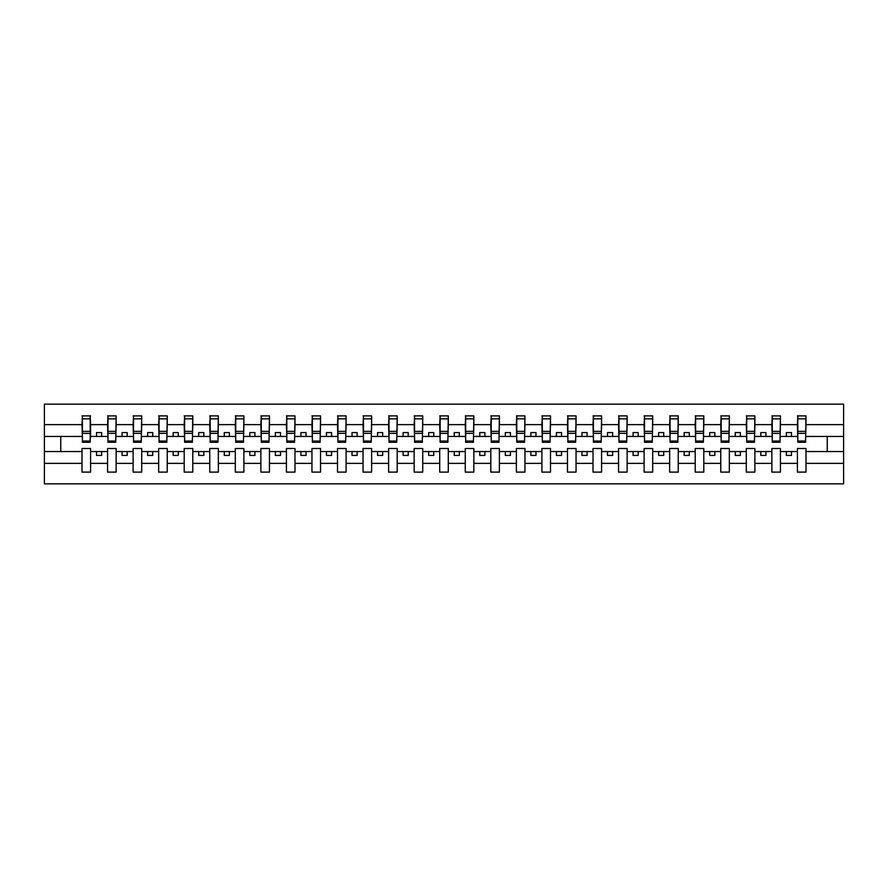 <?xml version="1.0" encoding="UTF-8"?>
<svg xmlns="http://www.w3.org/2000/svg" width="888" height="888" viewBox="0 0 888 888"><rect width="100%" height="100%" fill="white"/><g stroke="black" fill="none" stroke-linecap="round" stroke-linejoin="round"><path stroke-width="1.33" d="M797.402 463.37L780.441 463.37L780.441 448.496L771.861 448.496L771.861 463.37L754.889 463.37L754.889 448.496L746.309 448.496L746.309 463.37L729.337 463.37L729.337 448.496L720.756 448.496L720.756 463.37L703.796 463.37L703.796 448.496L695.204 448.496L695.204 463.37L678.243 463.37L678.243 448.496L669.652 448.496L669.652 463.37L652.691 463.37L652.691 448.496L644.111 448.496L644.111 463.37L627.139 463.37L627.139 448.496L618.559 448.496L618.559 463.37L601.587 463.37L601.587 448.496L593.006 448.496L593.006 463.37L576.046 463.37L576.046 448.496L567.454 448.496L567.454 463.37L550.493 463.37L550.493 448.496L541.902 448.496L541.902 463.37L524.941 463.37L524.941 448.496L516.361 448.496L516.361 463.37L499.389 463.37L499.389 448.496L490.809 448.496L490.809 463.37L473.837 463.37L473.837 448.496L465.257 448.496L465.257 463.37L448.296 463.37L448.296 448.496L439.704 448.496L439.704 463.37L422.744 463.37L422.744 448.496L414.163 448.496L414.163 463.37L397.191 463.37L397.191 448.496L388.611 448.496L388.611 463.37L371.639 463.37L371.639 448.496L363.059 448.496L363.059 463.37L346.098 463.37L346.098 448.496L337.507 448.496L337.507 463.37L320.546 463.37L320.546 448.496L311.954 448.496L311.954 463.37L294.994 463.37L294.994 448.496L286.413 448.496L286.413 463.37L269.441 463.37L269.441 448.496L260.861 448.496L260.861 463.37L243.889 463.37L243.889 448.496L235.309 448.496L235.309 463.37L218.348 463.37L218.348 448.496L209.757 448.496L209.757 463.37L192.796 463.37L192.796 448.496L184.204 448.496L184.204 463.37L167.244 463.37L167.244 448.496L158.663 448.496L158.663 463.37L141.692 463.37L141.692 448.496L133.111 448.496L133.111 463.37L116.139 463.37L116.139 448.496L107.559 448.496L107.559 463.37L90.598 463.37L90.598 448.496L82.007 448.496L82.007 463.37L44.4 463.37L44.4 483.86L843.6 483.86L843.6 463.37L805.993 463.37L805.993 472.105L797.402 472.105L797.402 451.559L786.368 451.559L786.368 455.444L791.474 455.444L791.474 451.559M805.993 463.37L805.993 448.496L797.402 448.496L797.402 451.559M771.861 463.37L771.861 472.105L780.441 472.105L780.441 463.37M746.309 463.37L746.309 472.105L754.889 472.105L754.889 463.37M720.756 463.37L720.756 472.105L729.337 472.105L729.337 463.37M695.204 463.37L695.204 472.105L703.796 472.105L703.796 463.37M669.652 463.37L669.652 472.105L678.243 472.105L678.243 463.37M644.111 463.37L644.111 472.105L652.691 472.105L652.691 463.37M618.559 463.37L618.559 472.105L627.139 472.105L627.139 463.37M593.006 463.37L593.006 472.105L601.587 472.105L601.587 463.37M567.454 463.37L567.454 472.105L576.046 472.105L576.046 463.37M541.902 463.37L541.902 472.105L550.493 472.105L550.493 463.37M516.361 463.37L516.361 472.105L524.941 472.105L524.941 463.37M490.809 463.37L490.809 472.105L499.389 472.105L499.389 463.37M465.257 463.37L465.257 472.105L473.837 472.105L473.837 463.37M439.704 463.37L439.704 472.105L448.296 472.105L448.296 463.37M414.163 463.37L414.163 472.105L422.744 472.105L422.744 463.37M388.611 463.37L388.611 472.105L397.191 472.105L397.191 463.37M363.059 463.37L363.059 472.105L371.639 472.105L371.639 463.37M337.507 463.37L337.507 472.105L346.098 472.105L346.098 463.37M311.954 463.37L311.954 472.105L320.546 472.105L320.546 463.37M286.413 463.37L286.413 472.105L294.994 472.105L294.994 463.37M260.861 463.37L260.861 472.105L269.441 472.105L269.441 463.37M235.309 463.37L235.309 472.105L243.889 472.105L243.889 463.37M209.757 463.37L209.757 472.105L218.348 472.105L218.348 463.37M184.204 463.37L184.204 472.105L192.796 472.105L192.796 463.37M158.663 463.37L158.663 472.105L167.244 472.105L167.244 463.37M133.111 463.37L133.111 472.105L141.692 472.105L141.692 463.37M107.559 463.37L107.559 472.105L116.139 472.105L116.139 463.37M797.813 441.036L805.583 441.036L805.583 442.257L797.813 442.257L797.813 415.895L797.402 424.631L780.441 424.631L780.03 439.505M797.813 439.505L797.402 424.631M772.26 441.036L780.03 441.036L780.03 442.257L772.26 442.257L772.26 415.895L771.861 424.631L754.889 424.631L754.478 439.505M772.26 439.505L771.861 424.631M746.719 441.036L754.478 441.036L754.478 442.257L746.719 442.257L746.719 415.895L746.309 424.631L729.337 424.631L728.937 439.505M746.719 439.505L746.309 424.631M721.167 441.036L728.937 441.036L728.937 442.257L721.167 442.257L721.167 415.895L720.756 424.631L703.796 424.631L703.385 439.505M721.167 439.505L720.756 424.631M695.615 441.036L703.385 441.036L703.385 442.257L695.615 442.257L695.615 415.895L695.204 424.631L678.243 424.631L677.833 439.505M695.615 439.505L695.204 424.631M670.063 441.036L677.833 441.036L677.833 442.257L670.063 442.257L670.063 415.895L669.652 424.631L652.691 424.631L652.28 439.505M670.063 439.505L669.652 424.631M644.51 441.036L652.28 441.036L652.28 442.257L644.51 442.257L644.51 415.895L644.111 424.631L627.139 424.631L626.728 439.505M644.51 439.505L644.111 424.631M618.969 441.036L626.728 441.036L626.728 442.257L618.969 442.257L618.969 415.895L618.559 424.631L601.587 424.631L601.187 439.505M618.969 439.505L618.559 424.631M593.417 441.036L601.187 441.036L601.187 442.257L593.417 442.257L593.417 415.895L593.006 424.631L576.046 424.631L575.635 439.505M593.417 439.505L593.006 424.631M567.865 441.036L575.635 441.036L575.635 442.257L567.865 442.257L567.865 415.895L567.454 424.631L550.493 424.631L550.083 439.505M567.865 439.505L567.454 424.631M542.313 441.036L550.083 441.036L550.083 442.257L542.313 442.257L542.313 415.895L541.902 424.631L524.941 424.631L524.531 439.505M542.313 439.505L541.902 424.631M516.761 441.036L524.531 441.036L524.531 442.257L516.761 442.257L516.761 415.895L516.361 424.631L499.389 424.631L498.978 439.505M516.761 439.505L516.361 424.631M491.219 441.036L498.978 441.036L498.978 442.257L491.219 442.257L491.219 415.895L490.809 424.631L473.837 424.631L473.437 439.505M491.219 439.505L490.809 424.631M465.667 441.036L473.437 441.036L473.437 442.257L465.667 442.257L465.667 415.895L465.257 424.631L448.296 424.631L447.885 439.505M465.667 439.505L465.257 424.631M440.115 441.036L447.885 441.036L447.885 442.257L440.115 442.257L440.115 415.895L439.704 424.631L422.744 424.631L422.333 439.505M440.115 439.505L439.704 424.631M414.563 441.036L422.333 441.036L422.333 442.257L414.563 442.257L414.563 415.895L414.163 424.631L397.191 424.631L396.781 439.505M414.563 439.505L414.163 424.631M389.022 441.036L396.781 441.036L396.781 442.257L389.022 442.257L389.022 415.895L388.611 424.631L371.639 424.631L371.24 439.505M389.022 439.505L388.611 424.631M363.47 441.036L371.24 441.036L371.24 442.257L363.47 442.257L363.47 415.895L363.059 424.631L346.098 424.631L345.687 439.505M363.47 439.505L363.059 424.631M337.917 441.036L345.687 441.036L345.687 442.257L337.917 442.257L337.917 415.895L337.507 424.631L320.546 424.631L320.135 439.505M337.917 439.505L337.507 424.631M312.365 441.036L320.135 441.036L320.135 442.257L312.365 442.257L312.365 415.895L311.954 424.631L294.994 424.631L294.583 439.505M312.365 439.505L311.954 424.631M286.813 441.036L294.583 441.036L294.583 442.257L286.813 442.257L286.813 415.895L286.413 424.631L269.441 424.631L269.031 439.505M286.813 439.505L286.413 424.631M261.272 441.036L269.031 441.036L269.031 442.257L261.272 442.257L261.272 415.895L260.861 424.631L243.889 424.631L243.49 439.505M261.272 439.505L260.861 424.631M235.72 441.036L243.49 441.036L243.49 442.257L235.72 442.257L235.72 415.895L235.309 424.631L218.348 424.631L217.937 439.505M235.72 439.505L235.309 424.631M210.167 441.036L217.937 441.036L217.937 442.257L210.167 442.257L210.167 415.895L209.757 424.631L192.796 424.631L192.385 439.505M210.167 439.505L209.757 424.631M184.615 441.036L192.385 441.036L192.385 442.257L184.615 442.257L184.615 415.895L184.204 424.631L167.244 424.631L166.833 439.505M184.615 439.505L184.204 424.631M159.063 441.036L166.833 441.036L166.833 442.257L159.063 442.257L159.063 415.895L158.663 424.631L141.692 424.631L141.281 439.505M159.063 439.505L158.663 424.631M133.522 441.036L141.281 441.036L141.281 442.257L133.522 442.257L133.522 415.895L133.111 424.631L116.139 424.631L115.74 439.505M133.522 439.505L133.111 424.631M107.97 441.036L115.74 441.036L115.74 442.257L107.97 442.257L107.97 415.895L107.559 424.631L90.598 424.631L90.188 415.895L90.188 442.257L82.418 442.257L82.418 433.355L90.188 433.355M107.97 439.505L107.559 424.631M82.007 463.37L82.007 472.105L90.598 472.105L90.598 463.37M82.418 433.355L82.418 415.895L82.007 424.631L44.4 424.631L44.4 404.14L843.6 404.14L843.6 424.631L805.993 424.631L805.583 439.505M82.418 439.505L82.007 424.631M797.402 415.895L805.993 415.895L805.993 424.631M771.861 415.895L780.441 415.895L780.441 424.631M746.309 415.895L754.889 415.895L754.889 424.631M720.756 415.895L729.337 415.895L729.337 424.631M695.204 415.895L703.796 415.895L703.796 424.631M669.652 415.895L678.243 415.895L678.243 424.631M644.111 415.895L652.691 415.895L652.691 424.631M618.559 415.895L627.139 415.895L627.139 424.631M593.006 415.895L601.587 415.895L601.587 424.631M567.454 415.895L576.046 415.895L576.046 424.631M541.902 415.895L550.493 415.895L550.493 424.631M516.361 415.895L524.941 415.895L524.941 424.631M490.809 415.895L499.389 415.895L499.389 424.631M465.257 415.895L473.837 415.895L473.837 424.631M439.704 415.895L448.296 415.895L448.296 424.631M414.163 415.895L422.744 415.895L422.744 424.631M388.611 415.895L397.191 415.895L397.191 424.631M363.059 415.895L371.639 415.895L371.639 424.631M337.507 415.895L346.098 415.895L346.098 424.631M311.954 415.895L320.546 415.895L320.546 424.631M286.413 415.895L294.994 415.895L294.994 424.631M260.861 415.895L269.441 415.895L269.441 424.631M235.309 415.895L243.889 415.895L243.889 424.631M209.757 415.895L218.348 415.895L218.348 424.631M184.204 415.895L192.796 415.895L192.796 424.631M158.663 415.895L167.244 415.895L167.244 424.631M133.111 415.895L141.692 415.895L141.692 424.631M107.559 415.895L116.139 415.895L116.139 424.631M82.007 415.895L90.598 415.895M786.368 451.559L780.441 451.559M797.402 436.441L791.474 436.441L791.474 432.556L786.368 432.556L786.368 436.441L780.441 436.441M786.368 436.441L791.474 436.441M765.933 455.444L765.933 451.559L760.816 451.559L760.816 455.444L765.933 455.444M760.816 451.559L754.889 451.559M771.861 451.559L765.933 451.559M771.861 436.441L765.933 436.441L765.933 432.556L760.816 432.556L760.816 436.441L754.889 436.441M760.816 436.441L765.933 436.441M740.381 455.444L740.381 451.559L735.264 451.559L735.264 455.444L740.381 455.444M735.264 451.559L729.337 451.559M746.309 451.559L740.381 451.559M746.309 436.441L740.381 436.441L740.381 432.556L735.264 432.556L735.264 436.441L729.337 436.441M735.264 436.441L740.381 436.441M714.829 455.444L714.829 451.559L709.723 451.559L709.723 455.444L714.829 455.444M709.723 451.559L703.796 451.559M720.756 451.559L714.829 451.559M720.756 436.441L714.829 436.441L714.829 432.556L709.723 432.556L709.723 436.441L703.796 436.441M709.723 436.441L714.829 436.441M689.277 455.444L689.277 451.559L684.171 451.559L684.171 455.444L689.277 455.444M684.171 451.559L678.243 451.559M695.204 451.559L689.277 451.559M695.204 436.441L689.277 436.441L689.277 432.556L684.171 432.556L684.171 436.441L678.243 436.441M684.171 436.441L689.277 436.441M663.725 455.444L663.725 451.559L658.619 451.559L658.619 455.444L663.725 455.444M658.619 451.559L652.691 451.559M669.652 451.559L663.725 451.559M669.652 436.441L663.725 436.441L663.725 432.556L658.619 432.556L658.619 436.441L652.691 436.441M658.619 436.441L663.725 436.441M638.183 455.444L638.183 451.559L633.066 451.559L633.066 455.444L638.183 455.444M633.066 451.559L627.139 451.559M644.111 451.559L638.183 451.559M644.111 436.441L638.183 436.441L638.183 432.556L633.066 432.556L633.066 436.441L627.139 436.441M633.066 436.441L638.183 436.441M612.631 455.444L612.631 451.559L607.514 451.559L607.514 455.444L612.631 455.444M607.514 451.559L601.587 451.559M618.559 451.559L612.631 451.559M618.559 436.441L612.631 436.441L612.631 432.556L607.514 432.556L607.514 436.441L601.587 436.441M607.514 436.441L612.631 436.441M587.079 455.444L587.079 451.559L581.973 451.559L581.973 455.444L587.079 455.444M581.973 451.559L576.046 451.559M593.006 451.559L587.079 451.559M593.006 436.441L587.079 436.441L587.079 432.556L581.973 432.556L581.973 436.441L576.046 436.441M581.973 436.441L587.079 436.441M561.527 455.444L561.527 451.559L556.421 451.559L556.421 455.444L561.527 455.444M556.421 451.559L550.493 451.559M567.454 451.559L561.527 451.559M567.454 436.441L561.527 436.441L561.527 432.556L556.421 432.556L556.421 436.441L550.493 436.441M556.421 436.441L561.527 436.441M535.975 455.444L535.975 451.559L530.869 451.559L530.869 455.444L535.975 455.444M530.869 451.559L524.941 451.559M541.902 451.559L535.975 451.559M541.902 436.441L535.975 436.441L535.975 432.556L530.869 432.556L530.869 436.441L524.941 436.441M530.869 436.441L535.975 436.441M510.434 455.444L510.434 451.559L505.316 451.559L505.316 455.444L510.434 455.444M505.316 451.559L499.389 451.559M516.361 451.559L510.434 451.559M516.361 436.441L510.434 436.441L510.434 432.556L505.316 432.556L505.316 436.441L499.389 436.441M505.316 436.441L510.434 436.441M484.881 455.444L484.881 451.559L479.775 451.559L479.775 455.444L484.881 455.444M479.775 451.559L473.837 451.559M490.809 451.559L484.881 451.559M490.809 436.441L484.881 436.441L484.881 432.556L479.775 432.556L479.775 436.441L473.837 436.441M479.775 436.441L484.881 436.441M459.329 455.444L459.329 451.559L454.223 451.559L454.223 455.444L459.329 455.444M454.223 451.559L448.296 451.559M465.257 451.559L459.329 451.559M465.257 436.441L459.329 436.441L459.329 432.556L454.223 432.556L454.223 436.441L448.296 436.441M454.223 436.441L459.329 436.441M433.777 455.444L433.777 451.559L428.671 451.559L428.671 455.444L433.777 455.444M428.671 451.559L422.744 451.559M439.704 451.559L433.777 451.559M439.704 436.441L433.777 436.441L433.777 432.556L428.671 432.556L428.671 436.441L422.744 436.441M428.671 436.441L433.777 436.441M408.225 455.444L408.225 451.559L403.119 451.559L403.119 455.444L408.225 455.444M403.119 451.559L397.191 451.559M414.163 451.559L408.225 451.559M414.163 436.441L408.225 436.441L408.225 432.556L403.119 432.556L403.119 436.441L397.191 436.441M403.119 436.441L408.225 436.441M382.684 455.444L382.684 451.559L377.567 451.559L377.567 455.444L382.684 455.444M377.567 451.559L371.639 451.559M388.611 451.559L382.684 451.559M388.611 436.441L382.684 436.441L382.684 432.556L377.567 432.556L377.567 436.441L371.639 436.441M377.567 436.441L382.684 436.441M357.131 455.444L357.131 451.559L352.025 451.559L352.025 455.444L357.131 455.444M352.025 451.559L346.098 451.559M363.059 451.559L357.131 451.559M363.059 436.441L357.131 436.441L357.131 432.556L352.025 432.556L352.025 436.441L346.098 436.441M352.025 436.441L357.131 436.441M331.579 455.444L331.579 451.559L326.473 451.559L326.473 455.444L331.579 455.444M326.473 451.559L320.546 451.559M337.507 451.559L331.579 451.559M337.507 436.441L331.579 436.441L331.579 432.556L326.473 432.556L326.473 436.441L320.546 436.441M326.473 436.441L331.579 436.441M306.027 455.444L306.027 451.559L300.921 451.559L300.921 455.444L306.027 455.444M300.921 451.559L294.994 451.559M311.954 451.559L306.027 451.559M311.954 436.441L306.027 436.441L306.027 432.556L300.921 432.556L300.921 436.441L294.994 436.441M300.921 436.441L306.027 436.441M280.486 455.444L280.486 451.559L275.369 451.559L275.369 455.444L280.486 455.444M275.369 451.559L269.441 451.559M286.413 451.559L280.486 451.559M286.413 436.441L280.486 436.441L280.486 432.556L275.369 432.556L275.369 436.441L269.441 436.441M275.369 436.441L280.486 436.441M254.934 455.444L254.934 451.559L249.817 451.559L249.817 455.444L254.934 455.444M249.817 451.559L243.889 451.559M260.861 451.559L254.934 451.559M260.861 436.441L254.934 436.441L254.934 432.556L249.817 432.556L249.817 436.441L243.889 436.441M249.817 436.441L254.934 436.441M229.382 455.444L229.382 451.559L224.276 451.559L224.276 455.444L229.382 455.444M224.276 451.559L218.348 451.559M235.309 451.559L229.382 451.559M235.309 436.441L229.382 436.441L229.382 432.556L224.276 432.556L224.276 436.441L218.348 436.441M224.276 436.441L229.382 436.441M203.829 455.444L203.829 451.559L198.723 451.559L198.723 455.444L203.829 455.444M198.723 451.559L192.796 451.559M209.757 451.559L203.829 451.559M209.757 436.441L203.829 436.441L203.829 432.556L198.723 432.556L198.723 436.441L192.796 436.441M198.723 436.441L203.829 436.441M178.277 455.444L178.277 451.559L173.171 451.559L173.171 455.444L178.277 455.444M173.171 451.559L167.244 451.559M184.204 451.559L178.277 451.559M184.204 436.441L178.277 436.441L178.277 432.556L173.171 432.556L173.171 436.441L167.244 436.441M173.171 436.441L178.277 436.441M152.736 455.444L152.736 451.559L147.619 451.559L147.619 455.444L152.736 455.444M147.619 451.559L141.692 451.559M158.663 451.559L152.736 451.559M158.663 436.441L152.736 436.441L152.736 432.556L147.619 432.556L147.619 436.441L141.692 436.441M147.619 436.441L152.736 436.441M127.184 455.444L127.184 451.559L122.067 451.559L122.067 455.444L127.184 455.444M122.067 451.559L116.139 451.559M133.111 451.559L127.184 451.559M133.111 436.441L127.184 436.441L127.184 432.556L122.067 432.556L122.067 436.441L116.139 436.441M122.067 436.441L127.184 436.441M101.632 455.444L101.632 451.559L96.526 451.559L96.526 455.444L101.632 455.444M96.526 451.559L90.598 451.559M107.559 451.559L101.632 451.559M107.559 436.441L101.632 436.441L101.632 432.556L96.526 432.556L96.526 436.441L90.598 436.441L90.598 424.631M96.526 436.441L101.632 436.441M90.598 436.441L90.188 439.505M82.007 451.559L44.4 451.559L44.4 424.631M44.4 463.37L44.4 451.559M82.007 436.441L44.4 436.441M843.6 463.37L843.6 424.631M60.75 451.559L60.75 436.441M843.6 436.441L827.25 436.441L827.25 451.559L805.993 451.559M843.6 451.559L827.25 451.559M827.25 436.441L805.993 436.441M82.418 431.357L90.188 431.357M116.139 415.895L115.74 441.036M107.97 433.355L115.74 433.355M107.97 431.357L115.74 431.357M141.692 415.895L141.281 441.036M133.522 433.355L141.281 433.355M133.522 431.357L141.281 431.357M167.244 415.895L166.833 441.036M159.063 433.355L166.833 433.355M159.063 431.357L166.833 431.357M192.796 415.895L192.385 441.036M184.615 433.355L192.385 433.355M184.615 431.357L192.385 431.357M218.348 415.895L217.937 441.036M210.167 433.355L217.937 433.355M210.167 431.357L217.937 431.357M243.889 415.895L243.49 441.036M235.72 433.355L243.49 433.355M235.72 431.357L243.49 431.357M269.441 415.895L269.031 441.036M261.272 433.355L269.031 433.355M261.272 431.357L269.031 431.357M294.994 415.895L294.583 441.036M286.813 433.355L294.583 433.355M286.813 431.357L294.583 431.357M320.546 415.895L320.135 441.036M312.365 433.355L320.135 433.355M312.365 431.357L320.135 431.357M346.098 415.895L345.687 441.036M337.917 433.355L345.687 433.355M337.917 431.357L345.687 431.357M371.639 415.895L371.24 441.036M363.47 433.355L371.24 433.355M363.47 431.357L371.24 431.357M397.191 415.895L396.781 441.036M389.022 433.355L396.781 433.355M389.022 431.357L396.781 431.357M422.744 415.895L422.333 441.036M414.563 433.355L422.333 433.355M414.563 431.357L422.333 431.357M448.296 415.895L447.885 441.036M440.115 433.355L447.885 433.355M440.115 431.357L447.885 431.357M473.837 415.895L473.437 441.036M465.667 433.355L473.437 433.355M465.667 431.357L473.437 431.357M499.389 415.895L498.978 441.036M491.219 433.355L498.978 433.355M491.219 431.357L498.978 431.357M524.941 415.895L524.531 441.036M516.761 433.355L524.531 433.355M516.761 431.357L524.531 431.357M550.493 415.895L550.083 441.036M542.313 433.355L550.083 433.355M542.313 431.357L550.083 431.357M576.046 415.895L575.635 441.036M567.865 433.355L575.635 433.355M567.865 431.357L575.635 431.357M601.587 415.895L601.187 441.036M593.417 433.355L601.187 433.355M593.417 431.357L601.187 431.357M627.139 415.895L626.728 441.036M618.969 433.355L626.728 433.355M618.969 431.357L626.728 431.357M652.691 415.895L652.28 441.036M644.51 433.355L652.28 433.355M644.51 431.357L652.28 431.357M678.243 415.895L677.833 441.036M670.063 433.355L677.833 433.355M670.063 431.357L677.833 431.357M703.796 415.895L703.385 441.036M695.615 433.355L703.385 433.355M695.615 431.357L703.385 431.357M729.337 415.895L728.937 441.036M721.167 433.355L728.937 433.355M721.167 431.357L728.937 431.357M754.889 415.895L754.478 441.036M746.719 433.355L754.478 433.355M746.719 431.357L754.478 431.357M780.441 415.895L780.03 441.036M772.26 433.355L780.03 433.355M772.26 431.357L780.03 431.357M805.993 415.895L805.583 441.036M797.813 433.355L805.583 433.355M797.813 431.357L805.583 431.357M82.418 441.036L90.188 441.036M82.418 418.847L90.188 418.847M107.97 418.847L115.74 418.847M133.522 418.847L141.281 418.847M159.063 418.847L166.833 418.847M184.615 418.847L192.385 418.847M210.167 418.847L217.937 418.847M235.72 418.847L243.49 418.847M261.272 418.847L269.031 418.847M286.813 418.847L294.583 418.847M312.365 418.847L320.135 418.847M337.917 418.847L345.687 418.847M363.47 418.847L371.24 418.847M389.022 418.847L396.781 418.847M414.563 418.847L422.333 418.847M440.115 418.847L447.885 418.847M465.667 418.847L473.437 418.847M491.219 418.847L498.978 418.847M516.761 418.847L524.531 418.847M542.313 418.847L550.083 418.847M567.865 418.847L575.635 418.847M593.417 418.847L601.187 418.847M618.969 418.847L626.728 418.847M644.51 418.847L652.28 418.847M670.063 418.847L677.833 418.847M695.615 418.847L703.385 418.847M721.167 418.847L728.937 418.847M746.719 418.847L754.478 418.847M772.26 418.847L780.03 418.847M797.813 418.847L805.583 418.847"/></g></svg>
